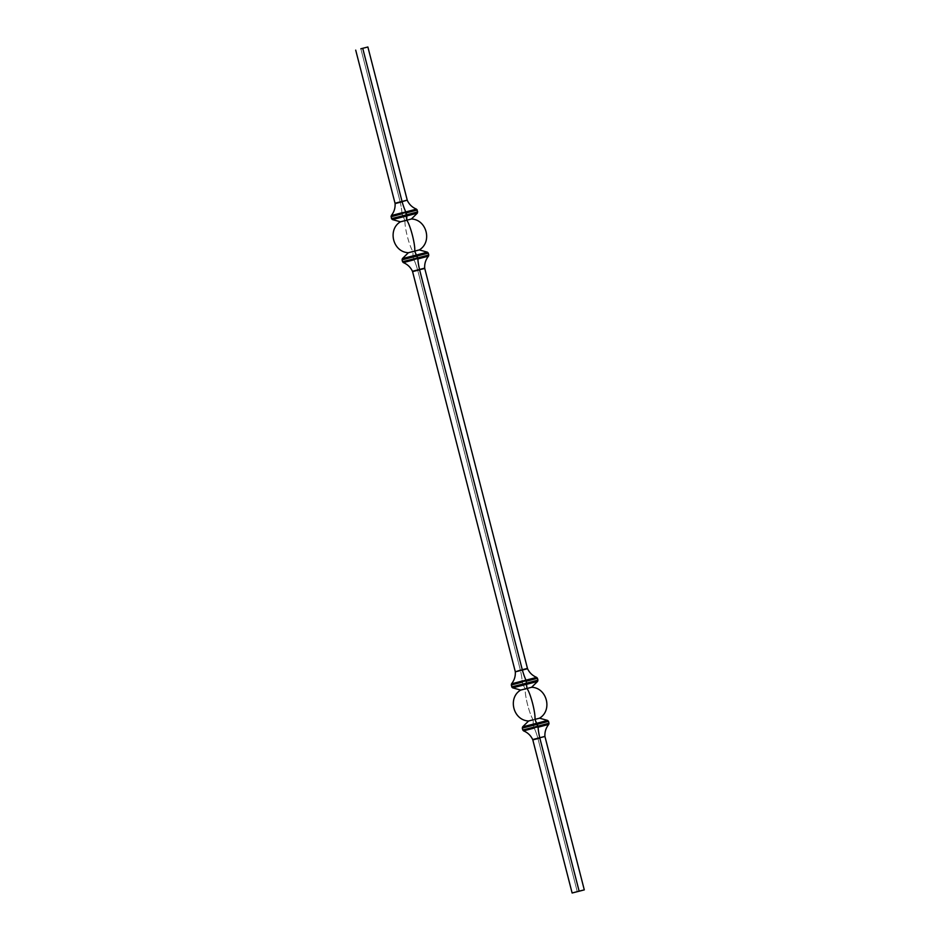 <?xml version="1.0" encoding="UTF-8"?>
<svg xmlns="http://www.w3.org/2000/svg" width="940" height="940" viewBox="0 0 940 940"><rect width="100%" height="100%" fill="white"/><g stroke="black" fill="none" stroke-linecap="round" stroke-linejoin="round"><path stroke-width="0.7" stroke-dasharray="4.7 3.53" d="M419.311 249.922L413.012 251.509A16.92 2.585 75.6 0 1 407.361 236.434A16.92 2.585 75.6 0 1 405.07 220.606L411.379 219.008L405.07 220.606L402.954 216.787L417.348 213.168M406.809 215.942L417.207 213.192L402.954 216.787L402.567 215.718L417.548 211.923L406.62 214.814M417.713 211.9L402.567 215.718L402.097 213.838L417.231 210.02M406.139 212.945L417.066 210.055L402.097 213.838L401.909 212.792L416.291 209.162L401.909 212.792A16.92 2.585 -104.4 0 0 400.252 202.229L407.302 200.443L400.252 202.229A16.92 2.585 75.6 0 1 401.909 212.792L402.097 213.838L391.005 216.764M391.263 215.601L401.909 212.792M395.082 203.581L400.252 202.229M400.17 201.888L407.196 200.126L400.17 201.888L360.854 48.774L400.17 201.888L395.023 203.251M537.95 738.523L544.977 736.749L537.95 738.523L577.266 891.649L537.95 738.523L532.804 739.874M584.222 889.886L581.801 890.486M532.698 739.557L537.868 738.194A16.92 2.585 -104.4 0 0 534.202 728.065L533.861 727.055L548.843 723.271L537.903 726.162M548.995 723.236L533.861 727.055L534.202 728.065L548.584 724.434L523.557 730.874M537.433 724.282L548.361 721.403L533.38 725.187L533.861 727.055L533.38 725.187L548.514 721.368M547.597 720.428L533.192 724.059L533.38 725.187L533.192 724.059L547.444 720.463L537.046 723.212M527.035 684.202L537.433 681.453L523.181 685.06L525.307 688.867A16.92 2.585 -104.4 0 0 527.587 704.695A16.92 2.585 -104.4 0 0 533.239 719.77L533.192 724.059L533.239 719.77L539.548 718.184L533.239 719.77A16.92 2.585 75.6 0 1 527.587 704.695A16.92 2.585 75.6 0 1 525.307 688.867L531.605 687.281L525.307 688.867L523.181 685.06L537.586 681.43M537.938 680.161L522.804 683.979L523.181 685.06L522.804 683.979L537.774 680.196L526.846 683.075M526.365 681.206L537.304 678.316L522.323 682.099L522.804 683.979L522.323 682.099L537.457 678.292M522.323 682.099L522.135 681.053L536.517 677.423L522.135 681.053A16.92 2.585 -104.4 0 0 520.478 670.49L527.54 668.704L520.478 670.49A16.92 2.585 75.6 0 1 522.135 681.053L522.323 682.099L511.231 685.025M511.489 683.862L522.135 681.053M515.308 671.853L520.478 670.49M417.724 270.262L424.751 268.488L417.724 270.262L520.396 670.161L417.724 270.262L412.578 271.613M520.396 670.161L515.249 671.513M412.46 271.296L417.63 269.933A16.92 2.585 -104.4 0 0 413.976 259.804L413.635 258.794L428.616 255.01L417.677 257.901M428.769 254.975L413.635 258.794L413.976 259.804L428.358 256.162L403.331 262.601M417.196 256.021L428.135 253.13L413.154 256.925L413.635 258.794L413.154 256.925L428.288 253.107M427.371 252.167L412.965 255.797L413.154 256.925L412.965 255.797L427.218 252.19L416.82 254.94M402.097 213.838L405.07 220.606A16.92 2.585 -104.4 0 0 407.361 236.434A16.92 2.585 -104.4 0 0 413.012 251.509L412.965 255.797L413.012 251.509L414.704 251.074M575.033 892.225L572.296 892.953M412.965 255.797L402.414 258.571M413.154 256.925L402.062 259.839M413.635 258.794L402.543 261.708M413.976 259.804A16.92 2.585 75.6 0 1 417.63 269.933L424.692 268.147M522.804 683.979L511.713 686.893M523.181 685.06L512.629 687.833M525.307 688.867L520.689 690.077M533.239 719.77L528.621 720.992M533.192 724.059L522.652 726.832M533.38 725.187L522.288 728.101M533.861 727.055L522.769 729.981M534.202 728.065A16.92 2.585 75.6 0 1 537.868 738.194L544.918 736.42M402.567 215.718L391.487 218.632M402.954 216.787L392.403 219.572M405.07 220.606L400.452 221.817M413.012 251.509L408.395 252.719M577.889 891.437L578.829 891.296L577.9 891.519M577.806 891.461L578.723 891.32L577.83 891.555M580.944 890.732L580.321 890.803M580.133 890.85L580.755 890.685L580.133 890.85"/><path stroke-width="1.41" d="M414.704 251.074L419.311 249.922C432.682 241.839 426.49 219.373 411.379 219.008L417.348 213.168L417.231 210.02L416.444 209.126L405.798 211.935L406.139 212.945L417.231 210.02L406.139 212.945L406.62 214.814L417.713 211.9L406.62 214.814L406.809 215.942L417.348 213.168L406.809 215.942L406.762 220.23L411.379 219.008L406.762 220.23A16.92 2.585 75.6 0 1 412.413 235.305A16.92 2.585 75.6 0 1 414.693 251.133L419.311 249.922L414.693 251.133L417.865 258.947A16.92 2.585 -104.4 0 0 419.522 269.51L522.37 670.067A16.92 2.585 -104.4 0 0 526.024 680.196L526.988 688.491A16.92 2.585 75.6 0 1 532.639 703.567A16.92 2.585 75.6 0 1 534.931 719.394L538.091 727.207A16.92 2.585 -104.4 0 0 539.748 737.771L579.146 891.226L584.292 889.875L572.119 893L579.146 891.226L539.83 738.111L532.804 739.874L537.95 738.523M402.132 201.806A16.92 2.585 -104.4 0 0 405.798 211.935L391.416 215.566L405.798 211.935A16.92 2.585 75.6 0 1 402.132 201.806L395.082 203.581L402.132 201.806M400.252 202.229L407.196 200.126L402.05 201.477L362.734 48.351L402.05 201.477L395.023 203.251L400.17 201.888M360.854 48.774L367.881 47L360.854 48.774M584.292 889.875L544.918 736.42L532.698 739.557L539.748 737.771A16.92 2.585 75.6 0 1 538.091 727.207L548.737 724.399L548.995 723.236L537.903 726.162L548.995 723.236L548.514 721.368L537.433 724.282L548.514 721.368L547.597 720.428L537.046 723.212L547.597 720.428L539.548 718.184L534.931 719.394L539.548 718.184C552.92 710.1 546.716 687.634 531.605 687.281L526.988 688.491L531.605 687.281L537.586 681.43L527.035 684.202L537.586 681.43L537.938 680.161L526.846 683.075L537.938 680.161L537.457 678.292L526.365 681.206L537.457 678.292L536.67 677.399L511.642 683.838L526.024 680.196A16.92 2.585 75.6 0 1 522.37 670.067L515.308 671.853L527.422 668.387L522.276 669.738L419.604 269.839L412.578 271.613L417.724 270.262M534.202 728.065L523.557 730.874L522.769 729.981L537.903 726.162L534.931 719.394A16.92 2.585 -104.4 0 0 532.639 703.567A16.92 2.585 -104.4 0 0 526.988 688.491L526.024 680.196L536.67 677.399C532.51 675.672 529.467 672.782 527.54 668.704L522.37 670.067L527.54 668.704L424.751 268.488L412.46 271.296L419.522 269.51A16.92 2.585 75.6 0 1 417.865 258.947L428.511 256.138L428.769 254.975L417.677 257.901L428.769 254.975L428.288 253.107L417.196 256.021L428.288 253.107L427.371 252.167L416.82 254.94L427.371 252.167L419.311 249.922M520.478 670.49L515.308 671.853L520.396 670.161M412.46 271.296L424.692 268.147L412.46 271.296C410.533 267.219 407.49 264.328 403.331 262.601L402.543 261.708L417.677 257.901L414.693 251.133L408.395 252.719L413.012 251.509M413.976 259.804L403.331 262.601M579.639 891.038L583.399 890.086M572.296 892.953L575.033 892.225M576.114 891.943L577.266 891.649M424.692 268.147C424.422 263.658 425.691 259.651 428.511 256.138L402.543 261.708L402.062 259.839L417.196 256.021L402.062 259.839L402.414 258.571L416.82 254.94L402.414 258.571L408.395 252.719L414.693 251.133A16.92 2.585 -104.4 0 0 412.413 235.305A16.92 2.585 -104.4 0 0 406.762 220.23L405.798 211.935L416.444 209.126C412.284 207.411 409.241 204.509 407.314 200.443L367.881 47M522.323 682.099L511.231 685.025L522.323 682.099M525.307 688.867L520.689 690.077L526.988 688.491L520.689 690.077L512.629 687.833L527.035 684.202L512.629 687.833L511.713 686.893L511.489 683.862L522.135 681.053M511.713 686.893L526.846 683.075L511.713 686.893M520.689 690.077C507.612 697.668 513.005 720.346 528.621 720.992L533.239 719.77M544.918 736.42C544.648 731.919 545.928 727.913 548.737 724.399L522.769 729.981L522.288 728.101L537.433 724.282L522.288 728.101L522.652 726.832L537.046 723.212L522.652 726.832L528.621 720.992M402.097 213.838L391.005 216.764L402.097 213.838M405.07 220.606L400.452 221.817L406.762 220.23L400.452 221.817L392.403 219.572L406.809 215.942L392.403 219.572L391.487 218.632L391.263 215.601L401.909 212.792M391.487 218.632L406.62 214.814L391.487 218.632M391.263 215.601C394.072 212.088 395.352 208.081 395.082 203.581M532.686 739.557C530.759 735.491 527.716 732.589 523.557 730.874M511.489 683.862C514.309 680.349 515.578 676.342 515.308 671.853M412.578 271.613L515.249 671.513M532.804 739.874L572.119 893M355.708 50.125L395.023 203.251M400.452 221.817C387.386 229.407 392.779 252.084 408.395 252.719"/></g></svg>
